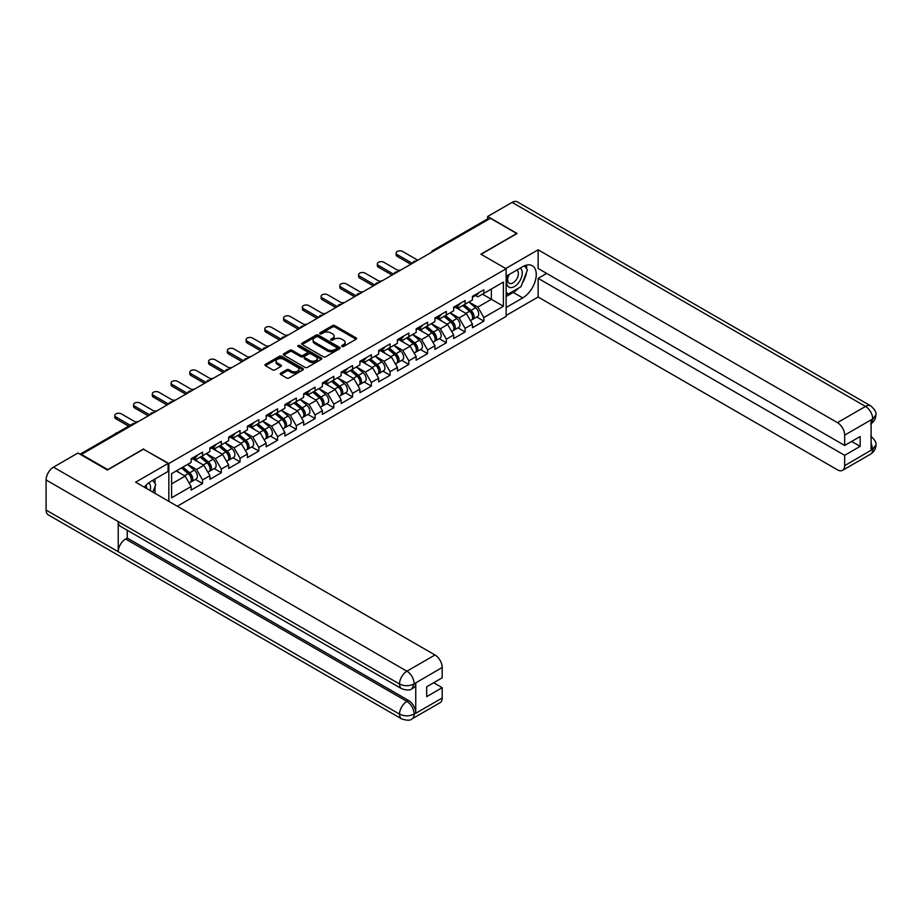 <?xml version="1.0" encoding="UTF-8"?>
<svg xmlns="http://www.w3.org/2000/svg" width="922" height="922" viewBox="0 0 922 922"><rect width="100%" height="100%" fill="white"/><g stroke="black" fill="none" stroke-linecap="round" stroke-linejoin="round"><path stroke-width="1.38" d="M341.912 346.476A1.164 0.68 0 0 0 343.56 346.476L356.099 339.238A1.671 0.968 0 0 0 356.595 338.558A1.671 0.968 0 0 0 356.099 337.878L334.859 325.616A1.671 0.968 0 0 0 332.508 325.616L319.969 332.854A1.164 0.68 0 0 0 321.617 333.81L323.242 332.877A5.336 3.089 0 0 1 330.791 332.877L332.565 333.891A5.336 3.089 0 0 1 334.121 336.069A5.336 3.089 0 0 1 332.565 338.259L330.94 339.192A1.164 0.68 0 0 0 332.588 340.149L334.213 339.204A5.336 3.089 0 0 1 341.762 339.204L343.537 340.23A5.336 3.089 0 0 1 345.105 342.408A5.336 3.089 0 0 1 343.537 344.586L341.912 345.531A1.164 0.68 0 0 0 341.912 346.476L341.912 345.531M280.703 373.168A1.671 0.968 0 0 0 280.219 373.848A1.671 0.968 0 0 0 280.703 374.528L286.661 377.974A1.671 0.968 0 0 0 289.024 377.974L302.946 369.929A1.671 0.968 0 0 0 303.43 369.249A1.671 0.968 0 0 0 302.946 368.57L281.706 356.307A1.671 0.968 0 0 0 279.343 356.307L265.421 364.351A1.671 0.968 0 0 0 264.937 365.031A1.671 0.968 0 0 0 265.421 365.711L272.624 369.86A1.671 0.968 0 0 0 274.975 369.86L280.945 366.426A1.671 0.968 0 0 0 281.429 365.746A1.671 0.968 0 0 0 280.945 365.066L277.372 363.003A4.46 2.582 0 0 1 276.058 361.182A4.46 2.582 0 0 1 278.813 358.796A4.46 2.582 0 0 1 283.688 359.361L297.668 367.429A4.46 2.582 0 0 1 298.97 369.249A4.46 2.582 0 0 1 296.216 371.635A4.46 2.582 0 0 1 291.352 371.07L289.024 369.734A1.671 0.968 0 0 0 286.661 369.734L280.703 373.168L280.703 374.528M143.59 448.933L107.77 469.621L81.447 454.419L490.4 218.307L516.723 233.508L480.904 254.184L506.143 268.763L168.841 463.512L143.59 449.279M323.357 356.779A1.671 0.968 0 0 0 325.72 356.779L339.642 348.747A1.671 0.968 0 0 0 340.126 348.067A1.671 0.968 0 0 0 339.642 347.387L318.401 335.124A1.671 0.968 0 0 0 316.039 335.124L302.116 343.157A1.671 0.968 0 0 0 301.632 343.837A1.671 0.968 0 0 0 302.116 344.517L323.357 356.779M298.521 346.73A1.164 0.68 0 0 1 299.696 346.903L299.696 345.508L321.294 357.978A1.671 0.968 0 0 1 321.778 358.658A1.671 0.968 0 0 1 321.294 359.338L307.372 367.382A1.671 0.968 0 0 1 305.009 367.382L283.769 355.12L283.769 353.748A1.671 0.968 0 0 0 283.285 354.428A1.671 0.968 0 0 0 283.769 355.12M283.769 353.748L289.727 350.314A1.671 0.968 0 0 1 292.09 350.314L300.699 355.281A1.671 0.968 0 0 0 303.061 355.281L307.014 352.999A1.671 0.968 0 0 0 307.51 352.319A1.671 0.968 0 0 0 307.014 351.639L298.048 346.465A1.164 0.68 0 0 1 299.696 345.508M168.841 501.338L168.841 463.512M177.312 506.224L506.143 316.373L506.143 268.763M195.418 479.417L202.552 483.531L202.552 479.924L196.547 469.517L187.65 464.377M202.552 483.531L191.131 490.124L191.131 486.516L171.596 497.799L171.596 473.643L191.131 462.36L191.131 458.753L202.552 452.16L202.552 455.768L209.893 451.538L209.893 447.931L221.303 441.338L221.303 444.946L228.644 440.704L228.644 437.097L240.066 430.505L240.066 434.112L247.396 429.883L247.396 426.275L258.817 419.683L258.817 423.29L266.147 419.061L266.147 415.442L277.568 408.849L277.568 412.468L284.898 408.227L284.898 404.62L296.319 398.027L296.319 401.635L303.649 397.405L303.649 393.798L315.07 387.205L315.07 390.813L322.4 386.572L322.4 382.964L333.822 376.372L333.822 379.979L341.163 375.75L341.163 372.142L352.573 365.55L352.573 369.157L359.914 364.916L359.914 361.309L371.336 354.716L371.336 358.324L378.665 354.094L378.665 350.487L390.087 343.894L390.087 347.502L397.417 343.272L397.417 339.653L408.838 333.061L408.838 336.68L416.168 332.439L416.168 328.831L427.589 322.239L427.589 325.846L434.919 321.617L434.919 318.009L446.34 311.417L446.34 315.024L453.682 310.783L453.682 307.176L465.091 300.584L465.091 304.191L472.433 299.961L472.433 296.354L483.854 289.762L483.854 293.369L503.389 282.086L503.389 306.242L483.854 317.525L477.838 307.107L468.941 301.978M476.72 317.007L483.854 321.133L483.854 317.525M483.854 321.133L472.433 327.725L472.433 324.118L465.091 328.347L459.087 317.94L450.19 312.8M457.969 327.84L465.091 331.955L465.091 328.347M465.091 331.955L453.682 338.547L453.682 334.94L446.34 339.169L440.336 328.762L431.438 323.622M439.206 338.662L446.34 342.788L446.34 339.169M446.34 342.788L434.919 349.38L434.919 345.762L427.589 350.003L421.585 339.584L412.687 334.456M420.455 349.496L427.589 353.61L427.589 350.003M427.589 353.61L416.168 360.202L416.168 356.595L408.838 360.825L402.822 350.418L393.936 345.277M401.704 360.318L408.838 364.432L408.838 360.825M408.838 364.432L397.417 371.024L397.417 367.417L390.087 371.658L384.071 361.24L375.173 356.111M382.953 371.151L390.087 375.266L390.087 371.658M390.087 375.266L378.665 381.858L378.665 378.25L371.336 382.48L365.319 372.073L356.422 366.933M364.202 381.973L371.336 386.088L371.336 382.48M371.336 386.088L359.914 392.68L359.914 389.072L352.573 393.314L346.568 382.895L337.671 377.766M345.45 392.795L352.573 396.921L352.573 393.314M352.573 396.921L341.163 403.513L341.163 399.906L333.822 404.136L327.817 393.729L318.92 388.588M326.688 403.629L333.822 407.743L333.822 404.136M333.822 407.743L322.4 414.335L322.4 410.728L315.07 414.958L309.066 404.551L300.169 399.41M307.936 414.451L315.07 418.576L315.07 414.958M315.07 418.576L303.649 425.169L303.649 421.55L296.319 425.791L290.315 415.373L281.417 410.244M289.185 425.284L296.319 429.398L296.319 425.791M296.319 429.398L284.898 435.991L284.898 432.383L277.568 436.613L271.552 426.206L262.655 421.066M270.434 436.106L277.568 440.22L277.568 436.613M277.568 440.22L266.147 446.813L266.147 443.205L258.817 447.447L252.801 437.028L243.904 431.899M251.683 446.94L258.817 451.054L258.817 447.447M258.817 451.054L247.396 457.646L247.396 454.039L240.066 458.269L234.05 447.862L225.152 442.721M232.932 457.761L240.066 461.876L240.066 458.269M240.066 461.876L228.644 468.468L228.644 464.861L221.303 469.102L215.299 458.683L206.401 453.555M214.181 468.583L221.303 472.709L221.303 469.102M221.303 472.709L209.893 479.302L209.893 475.694L202.552 479.924M194.219 457.9L196.547 459.237L202.552 455.768M196.547 469.517L203.877 465.276L192.652 458.799M209.893 475.694L203.877 465.276M212.97 447.078L215.299 448.415L221.303 444.946M215.299 458.683L222.628 454.454L211.415 447.977M228.644 464.861L222.628 454.454M231.722 436.244L234.05 437.593L240.066 434.112M234.05 447.862L241.38 443.62L230.166 437.143M247.396 454.039L241.38 443.62M250.484 425.422L252.801 426.759L258.817 423.29M252.801 437.028L260.131 432.798L248.917 426.321M266.147 443.205L260.131 432.798M269.236 414.589L271.552 415.937L277.568 412.468M271.552 426.206L278.893 421.976L267.668 415.499M284.898 432.383L278.893 421.976M287.987 403.767L290.315 405.104L296.319 401.635M290.315 415.373L297.645 411.143L286.419 404.666M303.649 421.55L297.645 411.143M306.738 392.933L309.066 394.282L315.07 390.813M309.066 404.551L316.396 400.321L305.17 393.844M322.4 410.728L316.396 400.321M325.489 382.111L327.817 383.448L333.822 379.979M327.817 393.729L335.147 389.487L323.933 383.01M341.163 399.906L335.147 389.487M344.24 371.289L346.568 372.626L352.573 369.157M346.568 382.895L353.898 378.665L342.684 372.188M359.914 389.072L353.898 378.665M362.991 360.456L365.319 361.804L371.336 358.324M365.319 372.073L372.649 367.832L361.436 361.355M378.665 378.25L372.649 367.832M381.754 349.634L384.071 350.971L390.087 347.502M384.071 361.24L391.412 357.01L380.187 350.533M397.417 367.417L391.412 357.01M400.505 338.8L402.822 340.149L408.838 336.68M402.822 350.418L410.163 346.188L398.938 339.711M416.168 356.595L410.163 346.188M419.256 327.978L421.585 329.315L427.589 325.846M421.585 339.584L428.914 335.354L417.689 328.877M434.919 345.762L428.914 335.354M438.008 317.145L440.336 318.493L446.34 315.024M440.336 328.762L447.666 324.532L436.44 318.055M453.682 334.94L447.666 324.532M456.759 306.323L459.087 307.66L465.091 304.191M459.087 317.94L466.417 313.699L455.203 307.222M472.433 324.118L466.417 313.699M488.602 219.344L434.147 250.784M433.375 251.233A2.547 1.475 120 0 1 434.02 250.715A2.547 1.475 60 0 0 432.741 250.588L487.196 219.148A2.547 1.475 60 0 1 488.476 219.275M475.51 295.501L477.838 296.838L483.854 293.369M477.838 307.107L491.357 299.304L491.357 289.024L503.389 282.086M482.471 294.164L503.389 306.242M81.447 454.419L81.447 455.042M171.596 483.912L185.126 476.109L176.229 470.969M191.131 486.516L185.126 476.109M342.385 346.649L343.537 345.981A5.336 3.089 0 0 0 345.105 343.802L345.105 342.408M334.121 336.069L334.121 337.464A5.336 3.089 0 0 1 332.565 339.642L331.401 340.31M356.076 339.25L334.859 327.01A1.671 0.968 0 0 0 332.508 327.01L320.43 333.971M339.642 347.387L339.642 348.747L318.401 336.507A1.671 0.968 0 0 0 316.039 336.507L302.139 344.54L302.116 343.157M336.691 348.539A1.164 0.68 0 0 0 336.691 347.582L318.044 336.83A1.164 0.68 0 0 0 316.396 336.83L314.69 337.809A5.336 3.089 0 0 0 313.123 339.988A5.336 3.089 0 0 0 314.69 342.177L327.425 349.53A5.336 3.089 0 0 0 334.986 349.53L336.691 348.539L336.691 349.934A1.164 0.68 0 0 0 337.037 349.45L337.037 348.067M313.123 339.988L313.123 341.382A5.336 3.089 0 0 0 314.69 343.56L314.69 342.177M336.691 349.934L334.986 350.913A5.336 3.089 0 0 1 327.425 350.913L314.69 343.56M283.792 355.131L289.727 351.697L289.727 350.314M307.51 352.319L307.51 353.714A1.671 0.968 0 0 1 307.014 354.394L303.061 356.676A1.671 0.968 0 0 1 300.699 356.676L292.09 351.697A1.671 0.968 0 0 0 289.727 351.697M299.696 346.903L321.271 359.35M309.642 360.444A4.46 2.582 0 0 0 314.506 361.009A4.46 2.582 0 0 0 317.26 358.623A4.46 2.582 0 0 0 315.958 356.802L311.025 353.956A1.671 0.968 0 0 0 308.663 353.956L304.721 356.238A1.671 0.968 0 0 0 304.225 356.918A1.671 0.968 0 0 0 304.721 357.598L309.642 360.444L309.642 361.839A4.46 2.582 0 0 0 314.506 362.392A4.46 2.582 0 0 0 317.26 360.006L317.26 358.623M304.225 356.918L304.225 358.312A1.671 0.968 0 0 0 304.721 358.992L304.721 357.598M309.642 361.839L304.721 358.992M298.97 369.249L298.97 370.644A4.46 2.582 0 0 1 296.216 373.018A4.46 2.582 0 0 1 291.352 372.465L289.024 371.117A1.671 0.968 0 0 0 286.661 371.117L280.726 374.539M276.058 361.182L276.058 362.565A4.46 2.582 0 0 0 277.372 364.386L277.372 363.003M280.945 365.066L280.945 366.426L277.372 364.386M302.946 368.57L302.946 369.929L281.706 357.69A1.671 0.968 0 0 0 279.343 357.69L265.444 365.723M400.586 270.158A3.826 2.213 0 0 0 397.981 270.446M471.004 312.316L470.162 311.832M472.076 319.473A5.613 3.239 -120 0 0 472.894 319.219A5.613 3.239 -120 0 0 473.896 315.301A5.613 3.239 -120 0 0 470.981 310.414L464.215 304.709M472.894 319.219L477.515 316.546A5.613 3.239 -120 0 0 478.53 312.627A5.613 3.239 -120 0 0 475.602 307.741L468.837 302.036M462.913 305.459L470.623 311.97A3.4 1.959 60 0 1 472.456 316.154M470.427 320.649L471.442 320.049A5.613 3.239 -120 0 0 472.456 316.131A5.613 3.239 -120 0 0 469.529 311.244L462.763 305.539M460.816 310.472L456.252 306.623M417.793 260.223L402.649 251.487A3.826 2.213 0 0 0 398.477 251.003A3.826 2.213 0 0 0 396.114 253.043A3.826 2.213 0 0 0 397.232 254.61L397.232 256.408A3.826 2.213 180 0 1 396.114 254.852L396.114 253.043M410.82 264.257L397.232 256.408M473.931 295.478A5.613 3.239 60 0 1 472.894 297.011A5.613 3.239 60 0 1 472.433 297.207M478.564 292.816A5.613 3.239 60 0 1 477.515 294.337L472.894 297.011M412.388 263.346L397.232 254.61M508.633 274.825A11.052 6.385 120 0 0 508.368 286.696A11.052 6.385 120 0 0 518.348 283.066A11.052 6.385 120 0 0 520.25 268.118M509.267 274.456A7.56 4.368 120 0 0 509.232 283.238A7.56 4.368 120 0 0 515.698 280.495A7.56 4.368 120 0 0 516.804 270.134A7.56 4.368 120 0 0 516.781 270.123M524.468 265.813L527.419 270.019L520.93 286.742L507.953 294.233L506.143 291.663M506.143 293.196L507.953 294.233M150.194 490.573A11.052 6.385 120 0 0 148.73 482.84M146.667 488.533A7.56 4.368 120 0 0 145.895 485.433M152.706 480.316L155.726 484.615L152.822 492.094M518.544 288.125A19.12 11.041 120 0 1 513.243 292.435L522.739 297.91A19.12 11.041 120 0 0 535.233 281.06A19.12 11.041 120 0 0 532.305 265.732A19.12 11.041 120 0 0 522.739 266.677L506.143 276.254M522.739 297.91L506.143 307.487M506.143 315.474L538.125 297.011L538.125 278.34L844.667 455.318L844.667 465.656L872.904 449.21L871.106 450.04L871.106 420.202L872.731 418.922L844.667 435.126A10.2 5.889 -120 0 0 837.453 422.633L865.516 406.429L512.102 202.379L487.634 216.497L517.092 233.508L481.088 254.288M546.654 273.419L538.125 278.34M851.64 441.442L860.168 446.363L860.168 436.509L844.667 445.464L538.125 268.486L538.125 249.816L837.453 422.633M505.729 268.521L538.125 249.816M538.125 297.011L837.453 469.828A10.2 5.889 -120 0 0 842.547 470.335A10.2 5.889 -120 0 0 844.667 465.656M512.102 202.379A10.453 6.039 -60 0 1 517.323 201.86L870.748 405.911A10.453 6.039 -60 0 0 865.516 406.429A10.2 5.889 60 0 1 872.731 418.922M487.634 219.033L487.634 216.497M844.667 445.464L844.667 435.126M860.168 446.363L844.667 455.318M522.336 283.112A19.12 11.041 120 0 0 526.45 272.509M526.762 269.086A19.12 11.041 120 0 0 526.289 265.179M513.243 292.435L506.143 296.527M506.143 294.302L507.112 293.749M871.106 442.906L872.731 449.106M870.748 436.094C874.851 439.782 876.568 442.733 875.9 444.946L872.927 449.198M870.748 405.911C874.851 409.564 876.568 412.537 875.9 414.831L872.915 419.026M401.681 688.722A10.453 6.039 -60 0 1 399.526 684.009C404.332 686.314 409.138 686.291 413.932 683.94L412.019 688.711C410.302 690.44 406.867 690.451 401.681 688.722L120.39 526.312A10.453 6.039 -60 0 1 118.223 521.598L46.1 479.959A10.453 6.039 -60 0 1 53.488 467.154L77.955 453.025L107.413 470.036L143.475 449.21L168.115 463.443L168.115 471.419L151.047 481.272A19.12 11.041 120 0 0 144.351 487.196M168.115 463.443L135.661 482.183L434.988 654.989A10.2 5.889 60 0 1 442.191 667.482L442.191 677.831L426.69 686.775L426.69 696.64L442.191 687.685L442.191 698.023A10.2 5.889 60 0 1 440.082 702.691L412.019 718.895A10.2 5.889 -120 0 0 414.128 714.227L442.191 698.023M154.596 493.109L158.619 495.437M155.011 492.867L155.011 486.459M155.011 483.589L155.011 478.991M412.019 718.895C410.382 720.624 406.948 720.635 401.681 718.906L48.267 514.868A10.453 6.039 -60 0 1 46.1 510.073L118.223 551.725A10.453 6.039 -60 0 1 125.623 538.99L406.913 701.388L408.538 700.455A10.2 5.889 60 0 1 415.753 712.948L415.753 683.098A10.2 5.889 60 0 1 413.632 687.766L412.019 688.711M46.1 479.959L46.1 510.073M53.488 467.154L406.913 671.193A10.453 6.039 -60 0 0 399.526 684.009L118.223 521.598L118.223 551.725L399.526 714.124C404.32 716.44 409.126 716.44 413.943 714.124L414.128 714.227M442.191 687.685L433.663 682.753M127.248 530.277L127.248 538.045L408.538 700.455M127.248 538.045L125.623 538.99M381.835 280.991A3.826 2.213 0 0 0 379.23 281.268M452.241 323.149L451.4 322.665M453.324 330.295A5.613 3.239 -120 0 0 454.143 330.053A5.613 3.239 -120 0 0 455.145 326.123A5.613 3.239 -120 0 0 452.218 321.236L445.453 315.531M454.143 330.053L458.764 327.379A5.613 3.239 -120 0 0 459.778 323.461A5.613 3.239 -120 0 0 456.851 318.563L450.086 312.858M444.15 316.281L451.872 322.792A3.4 1.959 60 0 1 453.705 326.987M451.676 331.471L452.69 330.883A5.613 3.239 -120 0 0 453.705 326.964A5.613 3.239 -120 0 0 450.777 322.078L444.012 316.361M442.064 321.294L437.501 317.445M363.084 291.813A3.826 2.213 0 0 0 360.479 292.101M433.49 333.971L432.649 333.487M434.573 341.128A5.613 3.239 -120 0 0 435.38 340.875A5.613 3.239 -120 0 0 436.394 336.956A5.613 3.239 -120 0 0 433.467 332.07L426.702 326.353M435.38 340.875L440.013 338.201A5.613 3.239 -120 0 0 441.016 334.283A5.613 3.239 -120 0 0 438.1 329.396L431.335 323.691M425.399 327.114L433.121 333.626A3.4 1.959 60 0 1 434.954 337.809M432.925 342.293L433.939 341.705A5.613 3.239 -120 0 0 434.954 337.786A5.613 3.239 -120 0 0 432.026 332.9L425.261 327.195M423.313 332.127L418.749 328.267M344.332 302.647A3.826 2.213 0 0 0 341.716 302.923M414.739 344.805L413.897 344.321M415.81 351.95A5.613 3.239 -120 0 0 416.629 351.697A5.613 3.239 -120 0 0 417.643 347.778A5.613 3.239 -120 0 0 414.716 342.892L407.95 337.187M416.629 351.697L421.262 349.035A5.613 3.239 -120 0 0 422.264 345.105A5.613 3.239 -120 0 0 419.349 340.218L412.583 334.513M406.648 337.936L414.37 344.448A3.4 1.959 60 0 1 416.202 348.643M414.162 353.126L415.188 352.538A5.613 3.239 -120 0 0 416.202 348.608A5.613 3.239 -120 0 0 413.275 343.722L406.51 338.017M404.562 342.949L399.998 339.1M325.57 313.468A3.826 2.213 0 0 0 322.965 313.745M395.987 355.627L395.146 355.143M397.059 362.784A5.613 3.239 -120 0 0 397.878 362.53A5.613 3.239 -120 0 0 398.892 358.612A5.613 3.239 -120 0 0 395.964 353.725L389.199 348.009M397.878 362.53L402.511 359.857A5.613 3.239 -120 0 0 403.513 355.938A5.613 3.239 -120 0 0 400.597 351.052L393.832 345.335M387.897 348.77L395.619 355.281A3.4 1.959 60 0 1 397.451 359.465M395.411 363.948L396.437 363.36A5.613 3.239 -120 0 0 397.44 359.442A5.613 3.239 -120 0 0 394.524 354.555L387.759 348.85M385.811 353.771L381.235 349.922M306.819 324.29A3.826 2.213 0 0 0 304.214 324.579M377.236 366.46L376.395 365.965M378.308 373.606A5.613 3.239 -120 0 0 379.126 373.352A5.613 3.239 -120 0 0 380.129 369.434A5.613 3.239 -120 0 0 377.213 364.547L370.448 358.842M379.126 373.352L383.748 370.679A5.613 3.239 -120 0 0 384.762 366.76A5.613 3.239 -120 0 0 381.835 361.873L375.07 356.169M369.146 359.592L376.856 366.103A3.4 1.959 60 0 1 378.7 370.287M376.66 374.781L377.686 374.182A5.613 3.239 -120 0 0 378.688 370.264A5.613 3.239 -120 0 0 375.773 365.377L369.007 359.672M367.048 364.605L362.484 360.756M399.042 271.056L383.898 262.309A3.826 2.213 0 0 0 379.726 261.825A3.826 2.213 0 0 0 377.363 263.876A3.826 2.213 0 0 0 378.481 265.432L378.481 267.242A3.826 2.213 180 0 1 377.363 265.674L377.363 263.876M392.069 275.079L378.481 267.242M455.18 306.311A5.613 3.239 60 0 1 454.143 307.833A5.613 3.239 60 0 1 453.682 308.029M459.813 303.638A5.613 3.239 60 0 1 458.764 305.17L454.143 307.833M393.625 274.18L378.481 265.432M380.29 281.878L365.135 273.131A3.826 2.213 0 0 0 360.975 272.658A3.826 2.213 0 0 0 358.612 274.698A3.826 2.213 0 0 0 359.73 276.254L359.73 278.064A3.826 2.213 180 0 1 358.612 276.508L358.612 274.698M373.318 285.901L359.73 278.064M436.429 317.133A5.613 3.239 60 0 1 435.38 318.666A5.613 3.239 60 0 1 434.919 318.851M441.062 314.46A5.613 3.239 60 0 1 440.013 315.992L435.38 318.666M374.874 285.002L359.73 276.254M361.539 292.712L346.384 283.964A3.826 2.213 0 0 0 342.223 283.48A3.826 2.213 0 0 0 339.861 285.52A3.826 2.213 0 0 0 340.979 287.088L340.979 288.886A3.826 2.213 180 0 1 339.861 287.33L339.861 285.52M354.567 296.734L340.979 288.886M417.678 327.967A5.613 3.239 60 0 1 416.629 329.488A5.613 3.239 60 0 1 416.168 329.684M422.299 325.293A5.613 3.239 60 0 1 421.262 326.814L416.629 329.488M356.123 295.835L340.979 287.088M342.777 303.534L327.633 294.786A3.826 2.213 0 0 0 323.461 294.314A3.826 2.213 0 0 0 321.11 296.354A3.826 2.213 0 0 0 322.227 297.91L322.227 299.719A3.826 2.213 180 0 1 321.11 298.152L321.11 296.354M335.804 307.556L322.227 299.719M398.926 338.789A5.613 3.239 60 0 1 397.878 340.322A5.613 3.239 60 0 1 397.417 340.506M403.548 336.115A5.613 3.239 60 0 1 402.511 337.648L397.878 340.322M337.371 306.657L322.227 297.91M324.025 314.356L308.882 305.62A3.826 2.213 0 0 0 304.709 305.136A3.826 2.213 0 0 0 302.347 307.176A3.826 2.213 0 0 0 303.476 308.743L303.476 310.541A3.826 2.213 180 0 1 302.347 308.985L302.347 307.176M317.053 318.39L303.476 310.541M380.164 349.622A5.613 3.239 60 0 1 379.126 351.144A5.613 3.239 60 0 1 378.665 351.34M384.797 346.949A5.613 3.239 60 0 1 383.748 348.47L379.126 351.144M318.62 317.479L303.476 308.743M288.067 335.124A3.826 2.213 0 0 0 285.463 335.401M358.485 377.282L357.644 376.798M359.557 384.439A5.613 3.239 -120 0 0 360.375 384.186A5.613 3.239 -120 0 0 361.378 380.267A5.613 3.239 -120 0 0 358.462 375.369L351.697 369.664M360.375 384.186L364.997 381.512A5.613 3.239 -120 0 0 366.011 377.594A5.613 3.239 -120 0 0 363.084 372.707L356.318 366.991M350.395 370.413L358.105 376.925A3.4 1.959 60 0 1 359.949 381.12M357.909 385.603L358.935 385.016A5.613 3.239 -120 0 0 359.937 381.097A5.613 3.239 -120 0 0 357.021 376.211L350.256 370.494M348.297 375.427L343.733 371.578M305.274 325.189L290.13 316.442A3.826 2.213 0 0 0 285.958 315.969A3.826 2.213 0 0 0 283.596 318.009A3.826 2.213 0 0 0 284.714 319.565L284.714 321.375A3.826 2.213 180 0 1 283.596 319.807L283.596 318.009M298.302 329.212L284.714 321.375M361.412 360.444A5.613 3.239 60 0 1 360.375 361.977A5.613 3.239 60 0 1 359.914 362.162M366.046 357.771A5.613 3.239 60 0 1 364.997 359.303L360.375 361.977M299.869 328.313L284.714 319.565M269.316 345.946A3.826 2.213 0 0 0 266.712 346.234M339.722 388.104L338.881 387.62M340.806 395.261A5.613 3.239 -120 0 0 341.624 395.008A5.613 3.239 -120 0 0 342.627 391.089A5.613 3.239 -120 0 0 339.711 386.203L332.946 380.498M341.624 395.008L346.246 392.334A5.613 3.239 -120 0 0 347.26 388.416A5.613 3.239 -120 0 0 344.332 383.529L337.567 377.824M331.632 381.247L339.354 387.759A3.4 1.959 60 0 1 341.186 391.942M339.158 396.437L340.172 395.838A5.613 3.239 -120 0 0 341.186 391.919A5.613 3.239 -120 0 0 338.259 387.033L331.494 381.328M329.546 386.26L324.982 382.411M286.523 336.011L271.379 327.275A3.826 2.213 0 0 0 267.207 326.791A3.826 2.213 0 0 0 264.845 328.831A3.826 2.213 0 0 0 265.962 330.399L265.962 332.197A3.826 2.213 180 0 1 264.845 330.641L264.845 328.831M279.55 340.045L265.962 332.197M342.661 371.266A5.613 3.239 60 0 1 341.624 372.799A5.613 3.239 60 0 1 341.163 372.995M347.294 368.604A5.613 3.239 60 0 1 346.246 370.125L341.624 372.799M281.118 339.135L265.962 330.399M250.565 356.779A3.826 2.213 0 0 0 247.96 357.056M320.971 398.938L320.13 398.454M322.055 406.083A5.613 3.239 -120 0 0 322.861 405.841A5.613 3.239 -120 0 0 323.876 401.911A5.613 3.239 -120 0 0 320.948 397.025L314.183 391.32M322.861 405.841L327.494 403.168A5.613 3.239 -120 0 0 328.497 399.249A5.613 3.239 -120 0 0 325.581 394.351L318.816 388.646M312.881 392.069L320.602 398.581A3.4 1.959 60 0 1 322.435 402.776M320.407 407.259L321.421 406.671A5.613 3.239 -120 0 0 322.435 402.753A5.613 3.239 -120 0 0 319.508 397.866L312.742 392.15M310.795 397.082L306.231 393.233M267.772 346.845L252.628 338.097A3.826 2.213 0 0 0 248.456 337.613A3.826 2.213 0 0 0 246.093 339.665A3.826 2.213 0 0 0 247.211 341.221L247.211 343.03A3.826 2.213 180 0 1 246.093 341.463L246.093 339.665M260.799 350.867L247.211 343.03M323.91 382.1A5.613 3.239 60 0 1 322.861 383.621A5.613 3.239 60 0 1 322.4 383.817M328.543 379.426A5.613 3.239 60 0 1 327.494 380.959L322.861 383.621M262.355 349.968L247.211 341.221M231.814 367.601A3.826 2.213 0 0 0 229.209 367.89M302.22 409.76L301.379 409.276M303.303 416.917A5.613 3.239 -120 0 0 304.11 416.663A5.613 3.239 -120 0 0 305.124 412.745A5.613 3.239 -120 0 0 302.197 407.858L295.432 402.142M304.11 416.663L308.743 413.99A5.613 3.239 -120 0 0 309.746 410.071A5.613 3.239 -120 0 0 306.83 405.184L300.065 399.48M294.13 402.902L301.851 409.414A3.4 1.959 60 0 1 303.684 413.598M301.644 418.081L302.67 417.493A5.613 3.239 -120 0 0 303.684 413.575A5.613 3.239 -120 0 0 300.756 408.688L293.991 402.983M292.044 407.916L287.48 404.055M249.021 357.667L233.865 348.919A3.826 2.213 0 0 0 229.705 348.447A3.826 2.213 0 0 0 227.342 350.487A3.826 2.213 0 0 0 228.46 352.043L228.46 353.852A3.826 2.213 180 0 1 227.342 352.296L227.342 350.487M242.048 361.689L228.46 353.852M305.159 392.922A5.613 3.239 60 0 1 304.11 394.455A5.613 3.239 60 0 1 303.649 394.639M309.78 390.248A5.613 3.239 60 0 1 308.743 391.781L304.11 394.455M243.604 360.79L228.46 352.043M213.051 378.435A3.826 2.213 0 0 0 210.447 378.712M283.469 420.593L282.628 420.109M284.541 427.739A5.613 3.239 -120 0 0 285.359 427.485A5.613 3.239 -120 0 0 286.373 423.567A5.613 3.239 -120 0 0 283.446 418.68L276.681 412.975M285.359 427.485L289.992 424.823A5.613 3.239 -120 0 0 290.995 420.893A5.613 3.239 -120 0 0 288.079 416.006L281.314 410.302M275.378 413.724L283.1 420.236A3.4 1.959 60 0 1 284.933 424.431M282.893 428.914L283.918 428.327A5.613 3.239 -120 0 0 284.921 424.397A5.613 3.239 -120 0 0 282.005 419.51L275.24 413.805M273.292 418.738L268.717 414.888M230.258 368.5L215.114 359.753A3.826 2.213 0 0 0 210.954 359.269A3.826 2.213 0 0 0 208.591 361.309A3.826 2.213 0 0 0 209.709 362.876L209.709 364.674A3.826 2.213 180 0 1 208.591 363.118L208.591 361.309M223.285 372.523L209.709 364.674M286.408 403.755A5.613 3.239 60 0 1 285.359 405.277A5.613 3.239 60 0 1 284.898 405.473M291.029 401.082A5.613 3.239 60 0 1 289.992 402.603L285.359 405.277M224.853 371.624L209.709 362.876M194.3 389.257A3.826 2.213 0 0 0 191.695 389.533M264.718 431.415L263.876 430.931M265.79 438.572A5.613 3.239 -120 0 0 266.608 438.319A5.613 3.239 -120 0 0 267.611 434.4A5.613 3.239 -120 0 0 264.695 429.514L257.93 423.797M266.608 438.319L271.241 435.645A5.613 3.239 -120 0 0 272.244 431.727A5.613 3.239 -120 0 0 269.328 426.84L262.551 421.123M256.627 424.558L264.337 431.07A3.4 1.959 60 0 1 266.181 435.253M264.141 439.736L265.167 439.149A5.613 3.239 -120 0 0 266.17 435.23A5.613 3.239 -120 0 0 263.254 430.344L256.489 424.639M254.53 429.56L249.966 425.71M211.507 379.322L196.363 370.575A3.826 2.213 0 0 0 192.191 370.102A3.826 2.213 0 0 0 189.84 372.142A3.826 2.213 0 0 0 190.958 373.698L190.958 375.508A3.826 2.213 180 0 1 189.84 373.94L189.84 372.142M204.534 383.345L190.958 375.508M267.657 414.577A5.613 3.239 60 0 1 266.608 416.11A5.613 3.239 60 0 1 266.147 416.295M272.278 411.904A5.613 3.239 60 0 1 271.241 413.436L266.608 416.11M206.102 382.446L190.958 373.698M175.549 400.079A3.826 2.213 0 0 0 172.944 400.367M245.967 442.249L245.125 441.753M247.038 449.394A5.613 3.239 -120 0 0 247.857 449.141A5.613 3.239 -120 0 0 248.859 445.222A5.613 3.239 -120 0 0 245.944 440.336L239.178 434.631M247.857 449.141L252.478 446.467A5.613 3.239 -120 0 0 253.492 442.548A5.613 3.239 -120 0 0 250.565 437.662L243.8 431.957M237.876 435.38L245.586 441.892A3.4 1.959 60 0 1 247.43 446.075M245.39 450.57L246.416 449.971A5.613 3.239 -120 0 0 247.419 446.052A5.613 3.239 -120 0 0 244.503 441.165L237.738 435.461M235.778 440.393L231.215 436.544M192.756 390.144L177.612 381.408A3.826 2.213 0 0 0 173.44 380.924A3.826 2.213 0 0 0 171.077 382.964A3.826 2.213 0 0 0 172.207 384.532L172.207 386.33A3.826 2.213 180 0 1 171.077 384.774L171.077 382.964M185.783 394.178L172.207 386.33M248.894 425.411A5.613 3.239 60 0 1 247.857 426.932A5.613 3.239 60 0 1 247.396 427.128M253.527 422.737A5.613 3.239 60 0 1 252.478 424.258L247.857 426.932M187.35 393.268L172.207 384.532M156.798 410.912A3.826 2.213 0 0 0 154.193 411.189M227.215 453.071L226.374 452.587M228.287 460.228A5.613 3.239 -120 0 0 229.105 459.974A5.613 3.239 -120 0 0 230.108 456.056A5.613 3.239 -120 0 0 227.192 451.158L220.427 445.453M229.105 459.974L233.727 457.3A5.613 3.239 -120 0 0 234.741 453.382A5.613 3.239 -120 0 0 231.814 448.495L225.049 442.779M219.125 446.202L226.835 452.714A3.4 1.959 60 0 1 228.668 456.909M226.639 461.392L227.653 460.804A5.613 3.239 -120 0 0 228.668 456.886A5.613 3.239 -120 0 0 225.74 451.999L218.975 446.283M217.027 451.215L212.463 447.366M174.004 400.978L158.861 392.23A3.826 2.213 0 0 0 154.689 391.758A3.826 2.213 0 0 0 152.326 393.798A3.826 2.213 0 0 0 153.444 395.354L153.444 397.163A3.826 2.213 180 0 1 152.326 395.596L152.326 393.798M167.032 405L153.444 397.163M230.143 436.233A5.613 3.239 60 0 1 229.105 437.766A5.613 3.239 60 0 1 228.644 437.95M234.776 433.559A5.613 3.239 60 0 1 233.727 435.092L229.105 437.766M168.599 404.101L153.444 395.354M138.046 421.734A3.826 2.213 0 0 0 135.442 422.022M208.453 463.893L207.611 463.409M209.536 471.05A5.613 3.239 -120 0 0 210.354 470.796A5.613 3.239 -120 0 0 211.357 466.878A5.613 3.239 -120 0 0 208.43 461.991L201.664 456.286M210.354 470.796L214.976 468.122A5.613 3.239 -120 0 0 215.99 464.204A5.613 3.239 -120 0 0 213.063 459.317L206.298 453.612M200.362 457.035L208.084 463.547A3.4 1.959 60 0 1 209.916 467.731M207.888 472.225L208.902 471.626A5.613 3.239 -120 0 0 209.916 467.708A5.613 3.239 -120 0 0 206.989 462.821L200.224 457.116M198.276 462.049L193.712 458.188M155.253 411.8L140.109 403.064A3.826 2.213 0 0 0 135.937 402.58A3.826 2.213 0 0 0 133.575 404.62A3.826 2.213 0 0 0 134.693 406.187L134.693 407.985A3.826 2.213 180 0 1 133.575 406.429L133.575 404.62M148.281 415.834L134.693 407.985M211.392 447.055A5.613 3.239 60 0 1 210.354 448.588A5.613 3.239 60 0 1 209.893 448.784M216.025 444.392A5.613 3.239 60 0 1 214.976 445.914L210.354 448.588M149.837 414.923L134.693 406.187M117.405 432.649A3.826 2.213 0 0 0 115.031 434.02M189.702 474.726L188.86 474.242M190.785 481.872A5.613 3.239 -120 0 0 191.592 481.63A5.613 3.239 -120 0 0 192.606 477.7A5.613 3.239 -120 0 0 189.678 472.813L182.913 467.108M191.592 481.63L196.225 478.956A5.613 3.239 -120 0 0 197.227 475.037A5.613 3.239 -120 0 0 194.311 470.139L187.546 464.434M181.611 467.857L189.333 474.369A3.4 1.959 60 0 1 191.165 478.564M189.137 483.047L190.151 482.46A5.613 3.239 -120 0 0 191.165 478.541A5.613 3.239 -120 0 0 188.238 473.654L181.473 467.938M179.525 472.871L176.851 470.612M136.502 422.633L121.347 413.886A3.826 2.213 0 0 0 117.186 413.402A3.826 2.213 0 0 0 114.824 415.442A3.826 2.213 0 0 0 115.942 417.009L115.942 418.819A3.826 2.213 180 0 1 114.824 417.251L114.824 415.442M128.654 426.16L115.942 418.819M192.64 457.888A5.613 3.239 60 0 1 191.592 459.41A5.613 3.239 60 0 1 191.131 459.605M197.273 455.214A5.613 3.239 60 0 1 196.225 456.747L191.592 459.41M130.221 425.249L115.942 417.009M134.093 424.016L80.779 454.661M134.624 423.717A2.547 1.475 -60 0 0 133.978 423.947A2.547 1.475 -120 0 0 132.699 423.82L80.03 454.223M414.623 262.055A2.547 1.475 120 0 1 415.269 261.548A2.547 1.475 -60 0 1 415.914 261.306M395.872 272.889A2.547 1.475 120 0 1 396.518 272.37A2.547 1.475 -60 0 1 397.163 272.14M377.121 283.711A2.547 1.475 120 0 1 377.766 283.204A2.547 1.475 -60 0 1 378.412 282.962M358.358 294.544A2.547 1.475 120 0 1 359.015 294.026A2.547 1.475 -60 0 1 359.661 293.795M339.607 305.366A2.547 1.475 120 0 1 340.253 304.848A2.547 1.475 -60 0 1 340.91 304.617M320.856 316.188A2.547 1.475 120 0 1 321.501 315.681A2.547 1.475 -60 0 1 322.147 315.451M302.105 327.022A2.547 1.475 120 0 1 302.75 326.503A2.547 1.475 -60 0 1 303.396 326.273M283.354 337.844A2.547 1.475 120 0 1 283.999 337.337A2.547 1.475 -60 0 1 284.644 337.095M264.602 348.677A2.547 1.475 120 0 1 265.248 348.159A2.547 1.475 -60 0 1 265.893 347.928M245.84 359.499A2.547 1.475 120 0 1 246.497 358.992A2.547 1.475 -60 0 1 247.142 358.75M227.089 370.333A2.547 1.475 120 0 1 227.734 369.814A2.547 1.475 -60 0 1 228.391 369.584M208.337 381.155A2.547 1.475 120 0 1 208.983 380.636A2.547 1.475 -60 0 1 209.628 380.406M189.586 391.977A2.547 1.475 120 0 1 190.232 391.47A2.547 1.475 -60 0 1 190.877 391.239M170.835 402.81A2.547 1.475 120 0 1 171.48 402.292A2.547 1.475 -60 0 1 172.126 402.061M152.084 413.632A2.547 1.475 120 0 1 152.729 413.125A2.547 1.475 -60 0 1 153.375 412.883M343.537 345.981L343.537 344.586M330.94 340.149L330.94 339.192M332.565 339.642L332.565 338.259M319.969 333.81L319.969 332.854M332.508 327.01L332.508 325.616M334.859 327.01L334.859 325.616M356.099 339.238L356.099 337.878M316.039 336.507L316.039 335.124M318.401 336.507L318.401 335.124M327.425 350.913L327.425 349.53M334.986 350.913L334.986 349.53M292.09 351.697L292.09 350.314M300.699 356.676L300.699 355.281M303.061 356.676L303.061 355.281M307.014 354.394L307.014 352.999M321.294 359.338L321.294 357.978M286.661 371.117L286.661 369.734M289.024 371.117L289.024 369.734M291.352 372.465L291.352 371.07M265.421 365.711L265.421 364.351M279.343 357.69L279.343 356.307M281.706 357.69L281.706 356.307M470.981 310.414L475.602 307.741M465.852 313.376L469.529 311.244M875.9 444.98C875.785 448.979 874.021 452.022 870.622 454.12A10.2 5.889 -120 0 0 872.731 449.452M871.106 423.59L872.731 419.268M415.753 712.948L413.955 714.124M442.191 667.482L413.955 683.94M414.128 684.043L415.753 683.098M414.128 683.686A10.2 5.889 60 0 0 406.913 671.193L434.988 654.989M401.681 718.906A10.453 6.039 -60 0 1 399.526 714.124A10.453 6.039 -60 0 1 406.913 701.388C411.258 704.293 413.655 708.465 414.128 713.882M452.218 321.236L456.851 318.563M447.101 324.198L450.777 322.078M433.467 332.07L438.1 329.396M428.338 335.032L432.026 332.9M414.716 342.892L419.349 340.218M409.587 345.854L413.275 343.722M395.964 353.725L400.597 351.052M390.836 356.676L394.524 354.555M377.213 364.547L381.835 361.873M372.085 367.509L375.773 365.377M358.462 375.369L363.084 372.707M353.333 378.331L357.021 376.211M339.711 386.203L344.332 383.529M334.582 389.165L338.259 387.033M320.948 397.025L325.581 394.351M315.82 399.987L319.508 397.866M302.197 407.858L306.83 405.184M297.068 410.82L300.756 408.688M283.446 418.68L288.079 416.006M278.317 421.642L282.005 419.51M264.695 429.514L269.328 426.84M259.566 432.464L263.254 430.344M245.944 440.336L250.565 437.662M240.815 443.298L244.503 441.165M227.192 451.158L231.814 448.495M222.064 454.12L225.74 451.999M208.43 461.991L213.063 459.317M203.313 464.953L206.989 462.821M189.678 472.813L194.311 470.139M184.55 475.775L188.238 473.654M432.741 250.588A2.547 2.547 0 0 0 431.519 252.305M416.087 261.214A2.547 2.547 0 0 0 412.768 263.127M397.336 272.036A2.547 2.547 0 0 0 394.017 273.949M378.585 282.87A2.547 2.547 0 0 0 375.266 284.783M359.822 293.692A2.547 2.547 0 0 0 356.514 295.605M341.071 304.525A2.547 2.547 0 0 0 337.752 306.438M322.32 315.347A2.547 2.547 0 0 0 319 317.26M303.568 326.169A2.547 2.547 0 0 0 300.249 328.094M284.817 337.003A2.547 2.547 0 0 0 281.498 338.916M266.066 347.825A2.547 2.547 0 0 0 262.747 349.738M247.315 358.658A2.547 2.547 0 0 0 243.996 360.571M228.552 369.48A2.547 2.547 0 0 0 225.233 371.393M209.801 380.313A2.547 2.547 0 0 0 206.482 382.227M191.05 391.135A2.547 2.547 0 0 0 187.731 393.049M172.299 401.957A2.547 2.547 0 0 0 168.98 403.882M153.548 412.791A2.547 2.547 0 0 0 150.228 414.704M134.796 423.613A2.547 2.547 0 0 0 132.699 423.82M842.547 470.335L870.622 454.12M875.9 414.865C875.762 418.819 873.998 421.85 870.622 423.936"/></g></svg>
